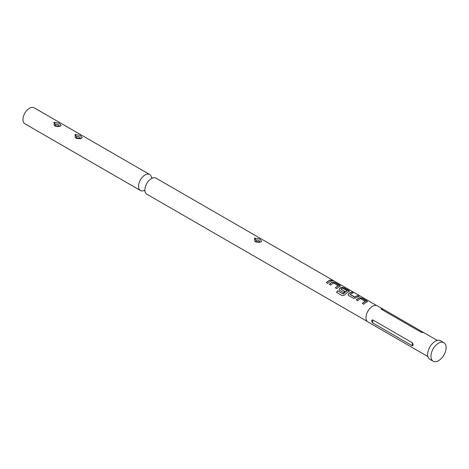 <?xml version="1.0" encoding="UTF-8"?>
<svg xmlns="http://www.w3.org/2000/svg" width="469" height="469" viewBox="0 0 469 469"><rect width="100%" height="100%" fill="white"/><g stroke="black" fill="none" stroke-linecap="round" stroke-linejoin="round"><path stroke-width="0.7" d="M333.647 280.949L333.482 280.849C331.941 280.046 331.477 279.952 332.087 280.579M332.146 280.403C333.764 281.06 334.239 281.154 333.57 280.685C332.017 279.876 331.548 279.782 332.146 280.403L331.765 280.011M333.992 280.984L333.482 280.849M376.525 305.466L156.025 178.161A9.239 5.335 120 0 0 151.786 178.413A9.239 5.335 120 0 0 151.405 178.619A9.239 5.335 120 0 0 144.886 190.367A9.239 5.335 120 0 0 146.785 194.16L367.286 321.464M367.397 301.684L361.986 298.284L359.471 297.891A9.052 5.223 120 0 0 358.533 298.354A9.052 5.223 120 0 0 356.405 299.996M365.357 301.303A9.239 5.335 120 0 0 364.583 301.696A9.239 5.335 120 0 0 362.355 303.431L363.739 304.229A9.239 5.335 120 0 1 365.967 302.493A9.239 5.335 120 0 1 366.922 302.024L367.432 301.596L366.881 300.916L362.033 298.114L359.489 297.727A9.239 5.335 120 0 0 358.533 298.202A9.239 5.335 120 0 0 356.305 299.937L357.689 300.74A9.239 5.335 120 0 1 359.916 298.999A9.239 5.335 120 0 1 360.69 298.606L365.339 301.461A9.052 5.223 120 0 0 364.583 301.848A9.052 5.223 120 0 0 362.455 303.49M352.864 293.019L351.691 292.339A9.052 5.223 120 0 0 349.522 293.154A9.052 5.223 120 0 0 348.567 293.787L348.086 294.907L348.59 295.488L353.438 298.284L355.983 297.944A9.239 5.335 120 0 1 356.962 297.293A9.239 5.335 120 0 1 359.172 296.461L357.783 295.663A9.239 5.335 120 0 0 355.572 296.496A9.239 5.335 120 0 0 354.781 297.006L350.12 294.315A9.239 5.335 120 0 1 350.912 293.799A9.239 5.335 120 0 1 353.122 292.973L351.732 292.169A9.239 5.335 120 0 0 349.522 293.002A9.239 5.335 120 0 0 348.549 293.647M358.914 296.514L357.741 295.833A9.052 5.223 120 0 0 355.572 296.648A9.052 5.223 120 0 0 354.799 297.153L354.781 297.006M349.387 291.284L343.976 287.89L341.455 287.491A9.052 5.223 120 0 0 340.517 287.954A9.052 5.223 120 0 0 339.562 288.587L339.11 289.778M347.189 290.815L347.177 290.973A9.052 5.223 120 0 0 346.415 291.36A9.052 5.223 120 0 0 343.367 294.01L337.651 290.792A9.239 5.335 120 0 0 336.519 292.369L342.341 295.728L344.68 295.001A9.239 5.335 120 0 1 347.957 292.093A9.239 5.335 120 0 1 348.913 291.624L349.417 291.196L348.872 290.516L344.023 287.72L341.473 287.333A9.239 5.335 120 0 0 340.517 287.802A9.239 5.335 120 0 0 339.544 288.453L339.081 289.707L339.585 290.288L343.554 292.58A9.239 5.335 120 0 1 344.897 291.419L340.963 289.027A9.239 5.335 120 0 1 341.754 288.517A9.239 5.335 120 0 1 342.528 288.118L347.189 290.815A9.239 5.335 120 0 0 346.415 291.208A9.239 5.335 120 0 0 343.308 293.916M344.803 291.495L340.963 289.15M340.383 286.084L334.972 282.69L332.451 282.291A9.052 5.223 120 0 0 331.513 282.754A9.052 5.223 120 0 0 329.39 284.402M338.337 285.703A9.239 5.335 120 0 0 337.563 286.096A9.239 5.335 120 0 0 335.335 287.831L336.724 288.634A9.239 5.335 120 0 1 338.946 286.893A9.239 5.335 120 0 1 339.908 286.424L340.412 285.996L339.867 285.316L335.013 282.52L332.468 282.133A9.239 5.335 120 0 0 331.513 282.602A9.239 5.335 120 0 0 329.285 284.343L330.674 285.14A9.239 5.335 120 0 1 332.896 283.405A9.239 5.335 120 0 1 333.67 283.006L338.319 285.861A9.052 5.223 120 0 0 337.563 286.248A9.052 5.223 120 0 0 335.441 287.89M331.9 280.913L330.721 280.233A9.052 5.223 120 0 0 328.558 281.048A9.052 5.223 120 0 0 326.436 282.696M53.97 122.362L54.24 125.604L60.102 126.255L61.105 125.469L59.135 123.171L53.97 122.362M58.854 126.431C56.128 126.507 55.02 125.798 55.53 124.308C58.262 124.232 59.37 124.942 58.854 126.431A2.239 1.102 -113.5 0 0 59.106 126.595M75.081 134.556L75.351 137.792L81.213 138.443L82.216 137.663L80.246 135.359L75.081 134.556M79.97 138.625C77.244 138.695 76.136 137.986 76.64 136.497C79.372 136.42 80.48 137.13 79.97 138.625A2.239 1.102 -113.5 0 0 80.217 138.783M254.538 238.164L254.808 241.4L260.67 242.051L261.673 241.271L259.703 238.967L254.538 238.164M259.427 242.233C256.701 242.303 255.587 241.594 256.097 240.105C258.829 240.028 259.937 240.738 259.427 242.233A2.239 1.102 -113.5 0 0 259.674 242.391M143.942 190.59A9.239 5.335 -60 0 1 140.46 190.508A9.239 5.335 -60 0 1 139.047 183.103A9.239 5.335 -60 0 1 145.079 174.966A9.239 5.335 -60 0 1 149.699 174.509A9.239 5.335 -60 0 1 151.51 177.481M412.28 342.728L372.697 319.87C371.296 320.251 371.296 321.259 372.697 322.901L412.28 345.759C413.377 345.553 413.377 344.545 412.28 342.728L412.28 345.759M437.255 340.424L377.228 305.765A9.333 5.388 120 0 0 372.562 306.228A9.333 5.388 120 0 0 366.471 314.447A9.333 5.388 120 0 0 367.901 321.927L427.927 356.581M443.903 342.646L440.608 340.74A10.728 6.197 120 0 0 435.244 341.274A10.728 6.197 120 0 0 428.232 350.724A10.728 6.197 120 0 0 429.874 359.324L433.174 361.23A10.728 6.197 120 0 0 438.538 360.696A10.728 6.197 120 0 0 445.55 351.24A10.728 6.197 120 0 0 443.903 342.646A10.728 6.197 120 0 0 438.538 343.173A10.728 6.197 120 0 0 431.533 352.629A10.728 6.197 120 0 0 433.174 361.23M149.699 174.509L34.102 107.77A9.239 5.335 120 0 0 29.483 108.228A9.239 5.335 120 0 0 23.45 116.371A9.239 5.335 120 0 0 24.869 123.769L140.46 190.508M329.942 281.699A9.239 5.335 120 0 0 327.714 283.434L326.33 282.631A9.239 5.335 120 0 1 328.558 280.896A9.239 5.335 120 0 1 330.768 280.063L332.152 280.867A9.239 5.335 120 0 0 329.942 281.699M423.114 332.281L383.531 309.423C381.602 308.438 380.846 308.373 381.256 309.223L420.845 332.075C422.927 332.668 423.683 332.732 423.114 332.281L420.845 332.075M343.197 294.057L337.651 290.792M337.715 290.891A9.052 5.223 120 0 0 336.613 292.422M354.617 297.164L350.12 294.432M348.567 293.787L348.115 294.978M55.53 124.308A2.239 1.108 66.3 0 1 54.275 122.221M76.64 136.497A2.239 1.108 66.3 0 1 75.386 134.41M256.097 240.105A2.239 1.108 66.3 0 1 254.843 238.018M372.697 322.901L372.697 319.87M381.256 309.223L383.531 309.423M145.056 191.299L144.106 190.508M152.683 178.091L151.522 177.663M55.143 126.19L59.241 126.56M76.254 138.378L80.351 138.748M255.711 241.986L259.808 242.356"/></g></svg>
